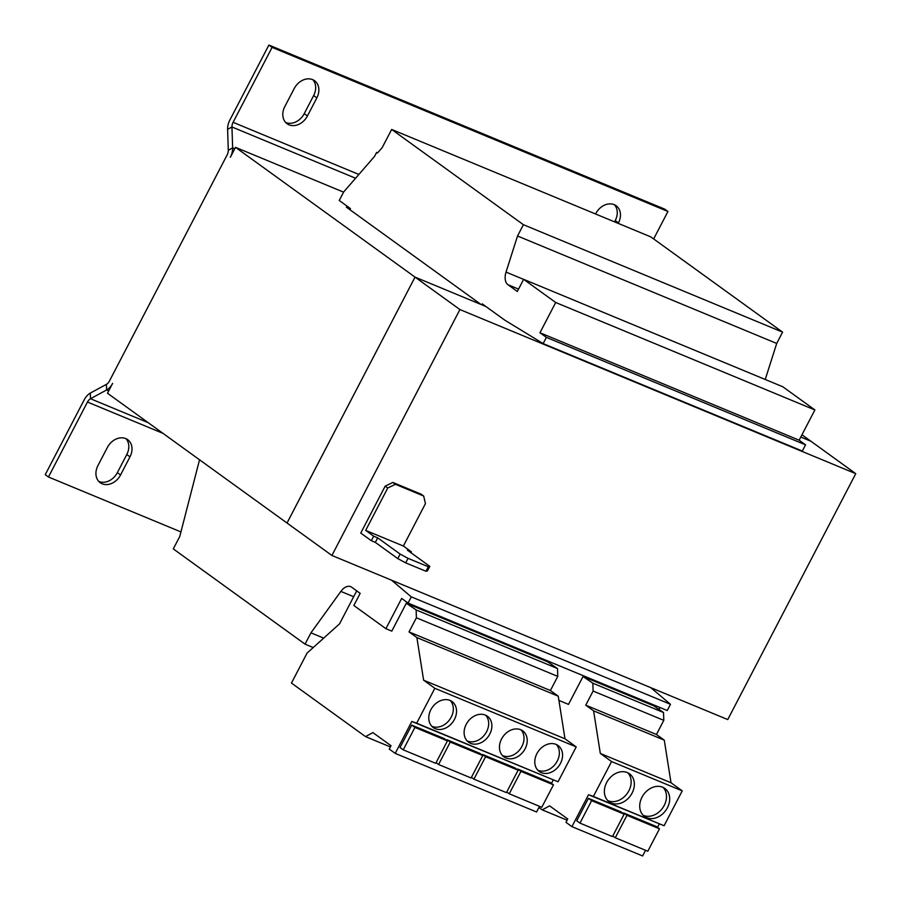 <?xml version="1.0" encoding="UTF-8"?>
<svg xmlns="http://www.w3.org/2000/svg" width="901" height="901" viewBox="0 0 901 901"><rect width="100%" height="100%" fill="white"/><g stroke="black" fill="none" stroke-linecap="round" stroke-linejoin="round"><path stroke-width="1.35" d="M289.063 124.845A15.396 12.118 125.9 0 0 307.432 115.97L316.848 97.882A15.396 12.118 125.9 0 0 314.562 80.718A15.396 12.118 125.9 0 0 294.233 88.501L284.817 106.588A15.396 12.118 125.9 0 0 287.104 123.752A15.396 12.118 125.9 0 0 289.063 124.845M285.628 122.435A15.396 12.118 125.9 0 0 285.854 122.525A15.396 12.118 125.9 0 0 304.234 113.65L313.649 95.562A15.396 12.118 125.9 0 0 312.838 79.727M102.196 483.814A15.396 12.118 125.9 0 0 120.565 474.94L129.981 456.841A15.396 12.118 125.9 0 0 127.694 439.677A15.396 12.118 125.9 0 0 107.365 447.47L97.95 465.558A15.396 12.118 125.9 0 0 100.236 482.722A15.396 12.118 125.9 0 0 102.196 483.814M98.761 481.393A15.396 12.118 125.9 0 0 98.986 481.494A15.396 12.118 125.9 0 0 117.367 472.62L126.782 454.532A15.396 12.118 125.9 0 0 125.971 438.686M627.31 772.562A17.322 13.639 125.9 0 0 607.432 781.167A17.322 13.639 125.9 0 0 609.222 801.856A17.322 13.639 125.9 0 0 611.419 803.084A17.322 13.639 125.9 0 0 631.297 794.479A17.322 13.639 125.9 0 0 629.506 773.79A17.322 13.639 125.9 0 0 627.31 772.562M607.725 800.55A17.322 13.639 125.9 0 0 608.209 800.775A17.322 13.639 125.9 0 0 627.4 793.218A17.322 13.639 125.9 0 0 627.794 772.776M662.652 787.215A17.322 13.639 125.9 0 0 642.773 795.82A17.322 13.639 125.9 0 0 644.564 816.509A17.322 13.639 125.9 0 0 646.76 817.736A17.322 13.639 125.9 0 0 666.639 809.132A17.322 13.639 125.9 0 0 664.848 788.443A17.322 13.639 125.9 0 0 662.652 787.215M643.066 815.202A17.322 13.639 125.9 0 0 643.551 815.428A17.322 13.639 125.9 0 0 662.742 807.87A17.322 13.639 125.9 0 0 663.147 787.429M556.041 744.384A16.038 12.625 125.9 0 0 537.627 752.358A16.038 12.625 125.9 0 0 539.282 771.515A16.038 12.625 125.9 0 0 541.321 772.653A16.038 12.625 125.9 0 0 559.735 764.69A16.038 12.625 125.9 0 0 558.068 745.521A16.038 12.625 125.9 0 0 556.041 744.384M537.796 770.197A16.038 12.625 125.9 0 0 538.111 770.332A16.038 12.625 125.9 0 0 555.827 763.417A16.038 12.625 125.9 0 0 556.356 744.53M520.688 729.731A16.038 12.625 125.9 0 0 502.285 737.705A16.038 12.625 125.9 0 0 503.941 756.863A16.038 12.625 125.9 0 0 505.979 758A16.038 12.625 125.9 0 0 524.393 750.037A16.038 12.625 125.9 0 0 522.726 730.869A16.038 12.625 125.9 0 0 520.688 729.731M502.454 755.545A16.038 12.625 125.9 0 0 502.769 755.68A16.038 12.625 125.9 0 0 520.485 748.765A16.038 12.625 125.9 0 0 521.015 729.878M450.004 700.426A16.038 12.625 125.9 0 0 431.602 708.4A16.038 12.625 125.9 0 0 433.257 727.558A16.038 12.625 125.9 0 0 435.296 728.695A16.038 12.625 125.9 0 0 453.699 720.732A16.038 12.625 125.9 0 0 452.043 701.564A16.038 12.625 125.9 0 0 450.004 700.426M431.77 726.24A16.038 12.625 125.9 0 0 432.086 726.375A16.038 12.625 125.9 0 0 449.802 719.46A16.038 12.625 125.9 0 0 450.32 700.573M485.346 715.079A16.038 12.625 125.9 0 0 466.943 723.053A16.038 12.625 125.9 0 0 468.599 742.21A16.038 12.625 125.9 0 0 470.637 743.348A16.038 12.625 125.9 0 0 489.04 735.385A16.038 12.625 125.9 0 0 487.385 716.216A16.038 12.625 125.9 0 0 485.346 715.079M467.112 740.892A16.038 12.625 125.9 0 0 467.428 741.027A16.038 12.625 125.9 0 0 485.143 734.112A16.038 12.625 125.9 0 0 485.673 715.225M391.586 580.21L411.295 596.856L408.063 603.073L401.655 598.433L385.91 628.684L391.8 631.128L406.306 603.253L547.684 661.863L557.505 668.553L557.764 676.392L550.41 690.526L558.248 696.191L564.983 738.797L576.212 746.906L558.046 781.786L411.836 721.464L395.224 753.382L389.277 749.091L391.034 745.713L372.89 732.603L365.513 736.601L291.451 683.071L307.05 653.112L339.542 623.852L356.728 590.853M539.53 806.35L536.591 811.992L395.224 753.382M403.231 749.846L400.021 747.537L411.712 725.091L414.91 727.411L447.437 740.892L435.746 763.327L403.231 749.846L414.91 727.411M447.437 740.892L444.227 738.572L411.712 725.091M446.727 740.374L447.054 739.744L450.263 742.064L482.778 755.545L471.088 777.98L438.573 764.498L450.263 742.064M482.778 755.545L479.569 753.225L447.054 739.744M385.91 628.684L353.845 605.506L360.175 593.354L351.649 587.193A12.828 7.782 112.5 0 0 350.68 586.641A12.828 7.782 112.5 0 0 340.86 591.416L310.946 632.84L305.056 644.147L173.296 548.9L179.772 536.467L199.538 459.78M583.026 676.516L592.847 683.206L663.53 712.511L653.709 705.821L583.026 676.516L568.508 704.391L558.913 700.404M659.982 707.51L658.991 709.425M323.696 638.133L310.946 632.84M313.233 647.537L305.056 644.147M349.881 209.685L350.455 208.593L339.226 200.484L343.641 192.003L374.512 156.425L376.607 152.415L377.463 153.035L382.238 147.539L391.653 129.451L523.413 224.698L517.523 235.994L506.035 272.091A12.828 7.782 112.5 0 0 507.939 284.705L517.32 291.485L523.65 279.333L555.703 302.499L539.958 332.751L546.378 337.379L543.134 343.596L504.65 320.058L482.215 303.84L481.731 304.763M377.632 152.843L376.607 152.415M523.413 224.698L782.586 332.142L650.826 236.895L391.653 129.451M782.586 332.142L776.707 343.45L517.523 235.994M776.707 343.45L765.231 379.479M555.703 302.499L814.887 409.955L782.834 386.777L523.65 279.333M814.887 409.955L799.142 440.195L539.958 332.751M799.142 440.195L805.55 444.835L546.378 337.379M805.55 444.835L802.318 451.052L543.134 343.596M650.77 687.666L670.479 704.3L411.295 596.856M670.479 704.3L667.247 710.529L408.063 603.073M377.699 537.852L373.69 536.185L371.336 540.713L375.334 542.368L397.78 558.597L400.134 554.07L377.699 537.852L375.334 542.368M400.134 554.07L408.052 558.35L405.698 562.866L397.78 558.597M425.959 571.268L428.313 566.74L429.822 566.38L427.468 570.907L425.959 571.268L405.698 562.866M428.313 566.74L408.052 558.35M429.822 566.38L407.387 550.162L411.385 551.817L403.378 546.029L365.671 530.396L387.745 488.004L385.178 486.146L392.836 482.44L395.404 484.299L387.745 488.004M410.924 552.718L411.385 551.817M373.69 536.185L365.671 530.396M403.378 546.029L425.441 503.625L423.673 496.023L395.404 484.299M423.673 496.023L421.105 494.165L392.836 482.44M371.336 540.713L360.749 533.065L385.178 486.146M855.759 473.667L727.749 719.572L331.906 555.466L459.915 309.561L855.759 473.667L810.877 441.22L800.786 437.041L810.866 441.22L801.958 434.778M459.915 309.561L415.034 277.114L485.887 306.498M331.906 555.466L287.025 523.03L415.034 277.114L235.499 147.336L343.574 192.138M350.343 208.784L346.356 207.14L480.999 304.47L415.034 277.114L287.014 523.019L107.489 393.241L112.636 383.353A12.828 7.782 -67.5 0 1 106.6 389.987L90.483 398.738L90.303 393.095L106.419 384.355A6.42 3.886 -67.5 0 0 109.438 381.033L227.142 154.916A6.42 3.886 -67.5 0 0 228.291 150.242L227.604 129.35A12.828 7.782 112.5 0 1 229.879 119.991L268.892 45.05L272.102 47.37L233.089 122.311A6.42 3.886 112.5 0 0 231.951 126.985L232.638 147.877L228.291 150.242M234.767 148.766L232.638 147.877A12.828 7.782 -67.5 0 1 230.352 157.236L235.499 147.336M268.892 45.05L664.735 209.156L667.945 211.476L272.102 47.37M614.572 221.871L615.237 220.599A15.396 12.118 125.9 0 0 614.426 204.752M595.584 213.999L595.82 213.537A15.396 12.118 125.9 0 1 616.149 205.743A15.396 12.118 125.9 0 1 618.446 222.907L615.237 220.599M653.653 238.934L667.945 211.476M162.991 433.358L87.465 402.049A6.42 3.886 112.5 0 1 90.483 398.738L148.158 422.648M87.465 402.049L48.451 477.001L45.241 474.681L84.255 399.74A12.828 7.782 112.5 0 1 90.303 393.095M48.451 477.001L180.943 531.928M623.436 813.637L623.762 813.006L626.972 815.326L659.487 828.807L647.808 851.242L615.293 837.761L626.972 815.326M659.487 828.807L656.277 826.487L623.762 813.006M663.53 712.511L663.789 720.35L656.435 734.484L664.274 740.149L671.02 782.755L682.237 790.864L664.082 825.744L588.544 794.727L571.932 826.645L565.986 822.343L567.743 818.975L549.599 805.866L542.222 809.864L538.933 807.487M645.555 850.307L642.616 855.95L571.932 826.645M659.239 824.032L657.505 827.366M579.951 823.109L576.741 820.8L588.421 798.354L591.63 800.674L624.145 814.155L612.466 836.59L579.951 823.109L591.63 800.674M624.145 814.155L620.935 811.835L588.421 798.354M592.847 683.206L593.106 691.044L585.751 705.179L593.59 710.844L600.325 753.45L611.554 761.559L593.387 796.439L588.544 794.727M663.789 720.35L593.106 691.044M656.435 734.484L585.751 705.179M664.274 740.149L593.59 710.844M671.02 782.755L600.325 753.45M682.237 790.864L611.554 761.559M664.082 825.744L593.387 796.439M567.112 820.18L542.222 809.864M615.293 837.761L612.793 835.959M557.505 668.553L416.138 609.943L416.397 617.782L409.031 631.916L416.881 637.581L423.616 680.187L434.834 688.296L416.679 723.188L411.836 721.464M406.306 603.253L416.138 609.943M482.069 755.027L482.395 754.396L485.605 756.716L518.12 770.197L506.43 792.632L473.915 779.151L485.605 756.716M518.12 770.197L514.91 767.877L482.395 754.396M553.203 780.075L551.468 783.408M517.411 769.679L517.737 769.049L520.947 771.369L553.462 784.85L541.783 807.285L509.256 793.804L520.947 771.369M553.462 784.85L550.252 782.53L517.737 769.049M558.046 781.786L416.679 723.188M557.764 676.392L416.397 617.782M550.41 690.526L409.031 631.916M558.248 696.191L416.881 637.581M564.983 738.797L423.616 680.187M576.212 746.906L434.834 688.296M390.403 746.929L365.513 736.601M473.915 779.151L471.426 777.349M509.256 793.804L506.767 792.002M438.573 764.498L436.073 762.697M307.432 115.97L304.234 113.65M120.565 474.94L117.367 472.62M353.676 596.721L340.86 591.416M523.616 279.389L506.035 272.091M518.559 289.108L507.939 284.705M355.58 178.24L231.951 126.985L227.604 129.35M358.868 174.456L233.089 122.311M108.728 390.876L106.6 389.987L106.419 384.355M129.981 456.841L126.782 454.532M316.848 97.882L313.649 95.562"/></g></svg>
